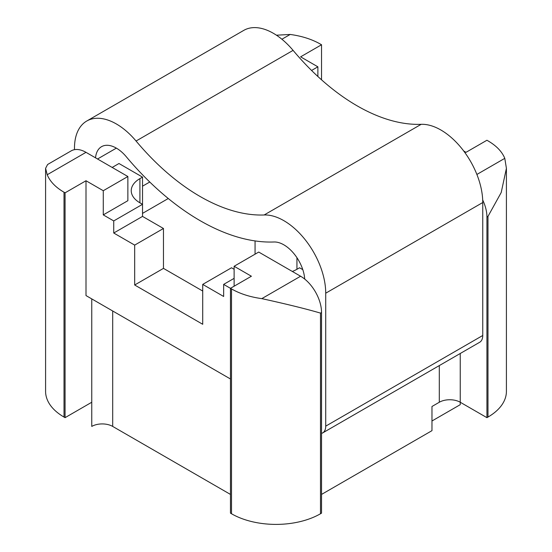 <?xml version="1.0" encoding="UTF-8"?>
<svg xmlns="http://www.w3.org/2000/svg" width="552" height="552" viewBox="0 0 552 552"><rect width="100%" height="100%" fill="white"/><g stroke="black" fill="none" stroke-linecap="round" stroke-linejoin="round"><path stroke-width="0.83" d="M74.486 149.675L74.486 148.143A59.216 34.189 60 0 1 86.747 121.033L243.777 30.374A59.216 34.189 60 0 1 293.084 50.37A192.455 111.118 60 0 0 421.176 124.317A59.216 34.189 60 0 1 482.752 202.536L482.752 335.492A14.807 8.549 60 0 1 479.681 342.268L322.658 432.927A14.807 8.549 60 0 1 321.54 433.403M142.526 177.116L142.526 204.316L139.911 202.805L139.911 178.627L142.526 177.116L118.977 163.516L112.173 167.449M149.751 182.015L142.526 186.183M142.526 213.382L168.277 198.513M463.714 151.013L465.998 152.338L486.933 140.249L487.982 140.857C496.421 145.776 502.023 151.607 504.79 158.348L506.412 168.332L501.209 192.517L487.982 216.405L487.982 417.057A62.921 36.328 180 0 0 506.412 391.375L506.412 168.332M276.442 35.204L290.193 34.452C301.861 36.046 311.963 39.282 320.491 44.153L321.54 44.753L300.598 56.842L317.876 66.82L317.876 76.486M317.876 66.82L311.57 70.456M86.747 121.033A59.216 34.189 60 0 1 136.061 141.022L293.084 50.37M482.752 335.492L325.721 426.151L325.721 293.195A59.216 34.189 60 0 0 264.153 214.976A192.455 111.118 60 0 1 136.061 141.022M325.721 426.151A14.807 8.549 60 0 1 322.658 432.927M95.53 157.837A29.608 17.098 60 0 1 101.554 146.666A29.608 17.098 60 0 1 126.208 156.658A222.07 128.209 60 0 0 273.999 241.99A29.608 17.098 60 0 1 304.718 279.084M86.002 152.338L47.21 174.736L45.588 168.332L47.61 164.489L71.194 150.868A29.608 17.098 60 0 1 86.002 152.338L127.871 176.509L127.871 200.686L103.272 214.894L103.272 190.716L86.002 180.745L86.002 295.575L230.46 378.982M234.124 278.353L223.657 284.397L223.657 296.479L202.722 284.397L202.722 324.286L134.681 284.998L134.681 245.109L113.74 233.02L113.74 220.931L103.272 214.894M113.74 220.931L142.526 204.316L142.526 216.405L113.74 233.02M139.911 178.627A29.608 17.091 0 0 0 131.238 190.716A29.608 17.091 0 0 0 139.911 202.805M321.54 44.753L321.54 79.812M223.657 284.397L230.46 288.323L251.401 276.235L234.124 266.264L258.729 252.057L300.598 276.235A29.608 17.098 60 0 1 321.54 312.501L321.54 513.153L320.491 513.76L320.491 313.101L321.54 312.501M482.689 199.962A29.608 17.098 -120 0 1 486.933 217.005L486.933 417.664L460.244 402.249A14.807 8.549 0 0 0 439.302 402.249L431.974 406.486L431.974 430.657L321.54 494.419M292.325 271.46A29.608 17.091 0 0 0 296.935 269.286L299.557 267.775L302.793 269.645M127.871 176.509L103.272 190.716M234.124 266.264L234.124 286.205M202.722 291.042L163.468 268.382L163.468 228.487L142.526 216.405M234.124 269.286L231.509 267.775L202.722 284.397M486.933 417.664L487.982 417.057M431.974 420.99L460.244 404.671L460.244 353.494M230.46 494.419L112.698 426.427A14.807 8.549 0 0 0 91.756 426.427L91.756 402.249L65.067 417.664L64.018 417.057A62.921 36.328 0 0 1 45.588 391.375L45.588 168.332M320.491 513.76A62.921 36.328 0 0 1 231.509 513.76L230.46 513.153L230.46 288.323L231.509 288.924C240.037 293.795 250.139 297.031 261.807 298.632C286.647 304.097 306.208 308.92 320.491 313.101M47.21 174.736C49.977 181.47 55.579 187.3 64.018 192.227L65.067 192.827L65.067 417.664M86.002 180.745L65.067 192.827M163.468 268.382L134.681 284.998M163.468 228.487L134.681 245.109M116.362 148.129L97.538 158.997M255.065 254.175L255.065 240.92M296.935 257.687L296.935 269.286M264.153 214.976L421.176 124.317M325.721 293.195L482.752 202.536M504.79 158.348L476.88 174.46M290.193 34.452L281.899 39.233M439.302 365.583L439.302 402.249M486.933 217.005L487.982 216.405M300.598 276.235L261.807 298.632M91.756 298.901L91.756 402.249M112.698 310.99L112.698 426.427M64.018 192.227L64.018 417.057M231.509 513.76L231.509 288.924"/></g></svg>
